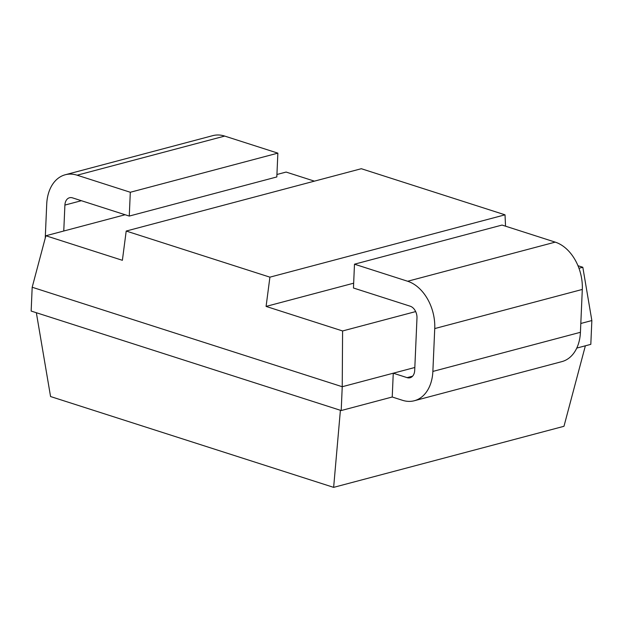 <?xml version="1.0" encoding="UTF-8"?>
<svg xmlns="http://www.w3.org/2000/svg" width="623" height="623" viewBox="0 0 623 623"><rect width="100%" height="100%" fill="white"/><g stroke="black" fill="none" stroke-linecap="round" stroke-linejoin="round"><path stroke-width="0.93" d="M576.789 348.078L590.814 344.355L591.85 320.549L582.817 267.267L577.965 265.709M505.541 226.188L505.019 214.826L361.309 168.716L126.204 231.047L122.381 260.305L45.876 235.759L32.186 287.25L31.15 311.056L341.202 410.541L342.237 386.727L342.588 330.961L266.083 306.415L269.915 277.157L126.204 231.047M314.413 181.145L286.097 172.065L276.931 174.495M414.825 367.484L342.237 386.727L32.186 287.25M582.817 267.267L578.969 268.287M415.666 311.586L342.588 330.961M591.85 320.549L580.815 323.477M407.099 377.639L393.261 373.2L392.225 397.007L402.466 400.293A39.872 27.848 -104.8 0 0 414.342 400.737A39.872 27.848 -104.8 0 0 432.868 371.425L434.737 328.57A39.872 27.848 -104.8 0 0 407.66 281.253L354.487 264.191L353.451 288.005L410.214 306.212A9.968 6.962 75.2 0 1 416.982 318.041L414.7 370.42A9.968 6.962 75.2 0 1 410.066 377.748A9.968 6.962 75.2 0 1 407.099 377.639L412.59 376.183M407.66 281.253L555.225 242.129A39.872 27.848 75.2 0 1 582.303 289.446L580.426 332.3A39.872 27.848 75.2 0 1 561.907 361.613L414.342 400.737M555.225 242.129L502.052 225.067L354.487 264.191M63.764 231.008L64.901 205.076A9.968 6.962 75.2 0 1 69.535 197.748A9.968 6.962 75.2 0 1 72.502 197.857L129.265 216.072L276.822 176.948L277.866 153.141L224.693 136.079A39.872 27.848 75.2 0 0 212.809 135.635L65.251 174.759A39.872 27.848 -104.8 0 0 46.725 204.071L45.245 238.134M129.265 216.072L130.308 192.266L77.135 175.203A39.872 27.848 -104.8 0 0 65.251 174.759M392.225 397.007L341.202 410.541M36.344 312.723L50.564 396.54L333.64 487.365L340.399 410.277M585.363 345.804L563.971 426.296L333.64 487.365M125.13 214.74L45.876 235.759M505.019 214.826L269.915 277.157M353.662 283.192L266.083 306.415M277.866 153.141L130.308 192.266M434.737 328.57L582.303 289.446M432.868 371.425L580.426 332.3M77.135 175.203L224.693 136.079M81.379 200.707L64.901 205.076"/></g></svg>
